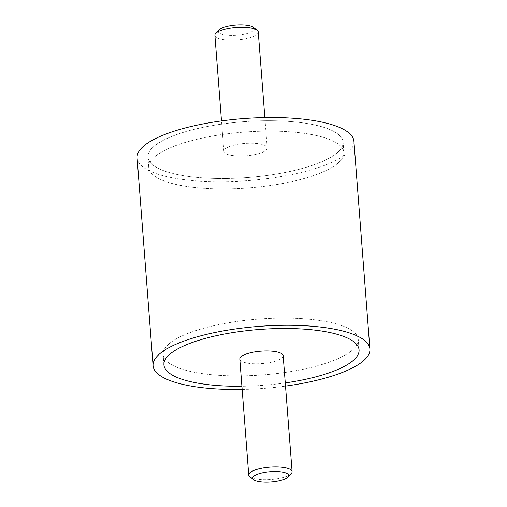 <?xml version="1.0" encoding="UTF-8"?>
<svg xmlns="http://www.w3.org/2000/svg" width="507" height="507" viewBox="0 0 507 507"><rect width="100%" height="100%" fill="white"/><g stroke="black" fill="none" stroke-linecap="round" stroke-linejoin="round"><path stroke-width="0.38" stroke-dasharray="2.54 1.9" d="M353.918 141.282A108.726 31.098 -4.4 0 1 292.862 174.332A108.726 31.098 -4.4 0 1 176.575 178.559A108.726 31.098 -4.4 0 1 137.099 157.962M242.15 389.427A108.726 31.098 175.6 0 0 285.511 386.093M183.471 175.669A97.857 27.993 175.6 0 0 288.128 171.86A97.857 27.993 175.6 0 0 343.074 142.112A97.857 27.993 175.6 0 0 307.546 123.575A97.857 27.993 175.6 0 0 202.889 127.384A97.857 27.993 175.6 0 0 147.936 157.126A97.857 27.993 175.6 0 0 183.471 175.669A97.857 27.993 -4.4 0 1 147.936 157.126A97.857 27.993 -4.4 0 1 202.889 127.384A97.857 27.993 -4.4 0 1 307.546 123.575A97.857 27.993 -4.4 0 1 343.074 142.112A97.857 27.993 -4.4 0 1 288.128 171.86A97.857 27.993 -4.4 0 1 183.471 175.669M184.269 186.056A97.857 27.993 175.6 0 0 288.927 182.247A97.857 27.993 175.6 0 0 343.873 152.499A97.857 27.993 175.6 0 0 308.345 133.962A97.857 27.993 175.6 0 0 203.687 137.771A97.857 27.993 175.6 0 0 148.741 167.513A97.857 27.993 175.6 0 0 184.269 186.056A97.857 27.993 175.6 0 0 288.927 182.247A97.857 27.993 175.6 0 0 343.873 152.499A97.857 27.993 175.6 0 0 308.345 133.962A97.857 27.993 175.6 0 0 203.687 137.771A97.857 27.993 175.6 0 0 148.741 167.513A97.857 27.993 175.6 0 0 184.269 186.056M322.731 320.944A97.857 27.993 -4.4 0 1 358.259 339.487A97.857 27.993 -4.4 0 1 303.313 369.229A97.857 27.993 -4.4 0 1 198.655 373.038A97.857 27.993 -4.4 0 1 163.127 354.501A97.857 27.993 -4.4 0 1 218.073 324.753A97.857 27.993 -4.4 0 1 322.731 320.944A97.857 27.993 -4.4 0 1 358.259 339.487A97.857 27.993 -4.4 0 1 303.313 369.229A97.857 27.993 -4.4 0 1 198.655 373.038A97.857 27.993 -4.4 0 1 163.127 354.501A97.857 27.993 -4.4 0 1 218.073 324.753A97.857 27.993 -4.4 0 1 322.731 320.944M285.27 382.918A97.857 27.993 -4.4 0 1 241.902 386.258A97.857 27.993 175.6 0 0 285.27 382.918M214.905 35.344A21.744 6.217 175.6 0 0 222.801 39.464A21.744 6.217 175.6 0 0 246.06 38.614A21.744 6.217 175.6 0 0 258.266 32.004M231.718 155.408A21.744 6.217 175.6 0 0 254.977 154.565A21.744 6.217 175.6 0 0 267.189 147.955A21.744 6.217 175.6 0 0 259.292 143.83A21.744 6.217 175.6 0 0 236.034 144.679A21.744 6.217 175.6 0 0 223.828 151.289A21.744 6.217 175.6 0 0 231.718 155.408M253.392 27.296A18.068 5.165 -4.4 0 1 246.541 33.703A18.068 5.165 -4.4 0 1 224.861 34.97A18.068 5.165 -4.4 0 1 219.005 29.945M291.252 473.589A21.744 6.217 -4.4 0 1 256.631 479.115A21.744 6.217 -4.4 0 1 249.862 476.77M283.172 355.711A21.744 6.217 -4.4 0 1 270.966 362.321A21.744 6.217 -4.4 0 1 247.708 363.17A21.744 6.217 -4.4 0 1 239.811 359.045M343.873 152.499L343.074 142.112L343.873 152.499M359.064 349.874L358.259 339.487L359.064 349.874M163.926 364.888L163.127 354.501L163.926 364.888M148.741 167.513L147.936 157.126L148.741 167.513M267.189 147.955L264.85 117.573M223.828 151.289L221.489 120.907"/><path stroke-width="0.76" d="M153.082 365.718L137.099 157.962A108.726 31.098 -4.4 0 1 198.148 124.912A108.726 31.098 -4.4 0 1 314.435 120.679A108.726 31.098 -4.4 0 1 353.918 141.282L369.901 349.038A108.726 31.098 175.6 0 0 330.425 328.441A108.726 31.098 175.6 0 0 214.138 332.668A108.726 31.098 175.6 0 0 153.082 365.718A108.726 31.098 175.6 0 0 192.565 386.321A108.726 31.098 175.6 0 0 242.15 389.427M285.511 386.093A108.726 31.098 175.6 0 0 369.901 349.038M323.529 331.331A97.857 27.993 -4.4 0 1 359.064 349.874A97.857 27.993 -4.4 0 1 285.27 382.918A97.857 27.993 175.6 0 0 359.064 349.874A97.857 27.993 175.6 0 0 323.529 331.331A97.857 27.993 175.6 0 0 218.872 335.14A97.857 27.993 175.6 0 0 163.926 364.888A97.857 27.993 -4.4 0 1 218.872 335.14A97.857 27.993 -4.4 0 1 323.529 331.331M241.902 386.258A97.857 27.993 -4.4 0 1 199.454 383.425A97.857 27.993 -4.4 0 1 163.926 364.888A97.857 27.993 175.6 0 0 199.454 383.425A97.857 27.993 175.6 0 0 241.902 386.258M264.85 117.573L258.266 32.004A21.744 6.217 175.6 0 0 257.138 30.23A21.744 6.217 175.6 0 0 250.369 27.885A21.744 6.217 175.6 0 0 215.748 33.411A21.744 6.217 175.6 0 0 214.905 35.344L221.489 120.907M215.748 33.411L219.005 29.945A18.068 5.165 -4.4 0 1 247.771 25.35A18.068 5.165 -4.4 0 1 253.392 27.296L257.138 30.23M253.608 479.704L249.862 476.77A21.744 6.217 -4.4 0 1 248.734 474.996A21.744 6.217 -4.4 0 1 260.94 468.386A21.744 6.217 -4.4 0 1 284.199 467.536A21.744 6.217 -4.4 0 1 292.095 471.656A21.744 6.217 -4.4 0 1 291.252 473.589L287.995 477.055A18.068 5.165 175.6 0 0 282.139 472.03A18.068 5.165 175.6 0 0 260.459 473.297A18.068 5.165 175.6 0 0 253.608 479.704A18.068 5.165 175.6 0 0 259.229 481.65A18.068 5.165 175.6 0 0 287.995 477.055M248.734 474.996L239.811 359.045A21.744 6.217 -4.4 0 1 252.023 352.435A21.744 6.217 -4.4 0 1 275.282 351.592A21.744 6.217 -4.4 0 1 283.172 355.711L292.095 471.656"/></g></svg>
